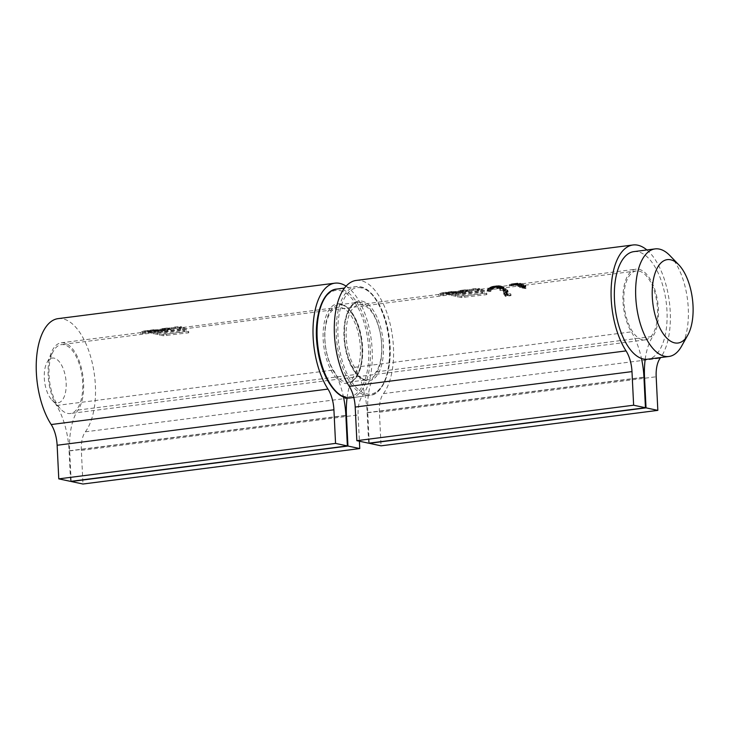 <?xml version="1.0" encoding="UTF-8"?>
<svg xmlns="http://www.w3.org/2000/svg" width="729" height="729" viewBox="0 0 729 729"><rect width="100%" height="100%" fill="white"/><g stroke="black" fill="none" stroke-linecap="round" stroke-linejoin="round"><path stroke-width="0.55" stroke-dasharray="3.65 2.73" d="M56.315 402.709A22.544 10.68 -97.3 0 1 51.941 400.011A22.544 10.68 -97.3 0 1 47.112 362.304A22.544 10.68 -97.3 0 1 65.027 374.615A22.544 10.68 -97.3 0 1 56.315 402.709M669.905 255.587A54.228 25.688 -97.3 0 1 681.524 346.284M633.829 251.633A54.228 25.688 -97.3 0 1 638.103 251.824A54.228 25.688 -97.3 0 1 666.68 306.59A54.228 25.688 -97.3 0 1 647.616 359.206M639.041 271.097A34.728 16.448 -97.3 0 1 657.348 306.171A34.728 16.448 -97.3 0 1 645.138 339.869A34.728 16.448 -97.3 0 1 624.407 307.51A34.728 16.448 -97.3 0 1 636.308 270.969A34.728 16.448 -97.3 0 1 639.041 271.097M67.551 413.389A34.728 16.448 82.7 0 0 70.285 413.516A34.728 16.448 82.7 0 0 82.495 379.809A34.728 16.448 82.7 0 0 64.188 344.735A34.728 16.448 82.7 0 0 61.455 344.617A34.728 16.448 82.7 0 0 53.372 351.141A34.728 16.448 82.7 0 0 60.817 409.233A34.728 16.448 82.7 0 0 67.551 413.389M515.339 285.039L509.425 285.804L515.339 285.039L515.503 283.627L515.339 285.039M509.188 285.987L509.361 284.538L509.188 285.987M518.119 284.583A36.559 17.314 82.7 0 0 516.934 284.492L516.351 284.565A36.559 17.314 -97.3 0 1 517.544 284.656L518.119 284.583L518.064 283.381L517.49 283.453L517.544 284.656M523.932 285.686L519.877 285.504C518.191 285.659 517.572 285.968 518.009 286.442L522.037 286.743C523.732 286.579 524.37 286.224 523.932 285.686L523.878 284.465L523.932 285.686M517.754 286.169L517.699 284.948L517.754 286.169M505.99 289.841A36.559 17.314 82.7 0 0 505.707 289.604L499.93 290.342A36.559 17.314 -97.3 0 1 500.212 290.579L505.99 289.841L505.935 288.584L500.158 289.322L500.212 290.579M502.035 287.454A36.559 17.314 82.7 0 0 501.752 287.344L497.324 287.591L497.114 286.306L497.324 287.591L500.468 286.998A36.559 17.314 82.7 0 0 500.185 286.944L495.766 287.317L495.547 286.078L495.766 287.317L498.909 286.825A36.559 17.314 82.7 0 0 498.636 286.816L495.21 287.381L497.634 287.873A36.559 17.314 -97.3 0 1 497.916 287.982L502.035 287.454L501.971 286.242L497.861 286.77L497.916 287.982M495.009 287.344L494.945 286.132L495.009 287.344M497.041 287.363L496.978 286.16L497.041 287.363M492.576 289.367A36.559 17.314 82.7 0 0 492.312 289.613L487.856 290.88L488.12 291.427L490.954 291.09A36.559 17.314 82.7 0 0 490.699 291.427L488.594 291.7L487.309 290.999L488.193 290.142A36.559 17.314 -97.3 0 1 488.457 289.896L492.576 289.367L492.512 288.019L488.394 288.538L488.457 289.896M487.856 290.88L487.792 289.477L487.856 290.88M487.1 291.418L487.236 289.586L487.1 291.418M491.884 287.809L496.002 287.281A36.559 17.314 82.7 0 0 495.729 287.381L491.61 287.909A36.559 17.314 -97.3 0 1 491.884 287.809L491.829 286.57A37.78 17.897 82.7 0 0 491.556 286.661L491.61 287.909M492.649 287.718L492.658 286.333L492.649 287.718M513.544 284.857L496.987 287.016L497.233 285.713L497.287 286.944M369.238 443.114L367.753 412.751A54.839 25.98 -97.3 0 1 376.091 371.89A36.559 17.314 82.7 0 0 379.49 330A36.559 17.314 82.7 0 0 359.297 304.613A36.559 17.314 82.7 0 0 346.33 328.497A36.559 17.314 82.7 0 0 354.604 367.316A54.839 25.98 -97.3 0 1 367.161 412.623L368.655 443.196M645.201 359.279A54.839 25.98 -97.3 0 1 652.874 336.433A36.559 17.314 82.7 0 0 656.273 294.534A36.559 17.314 82.7 0 0 636.08 269.156A36.559 17.314 82.7 0 0 623.113 293.04A36.559 17.314 82.7 0 0 631.387 331.859A54.839 25.98 -97.3 0 1 641.474 358.486M472.665 288.866L478.452 288.411A37.78 17.897 -97.3 0 1 479.81 288.684L477.176 289.021A37.78 17.897 82.7 0 0 475.827 288.748L442.813 293.104A37.78 17.897 -97.3 0 1 445.373 292.356A37.78 17.897 -97.3 0 1 449.428 292.785L455.497 294.27L463.106 294.662L482.625 292.165A37.78 17.897 82.7 0 0 480.575 290.598L460.482 292.912L449.939 291.901A37.78 17.897 82.7 0 0 448.463 291.964A37.78 17.897 82.7 0 0 447.77 292.083L451.187 291.646A37.78 17.897 -97.3 0 1 451.88 291.527A37.78 17.897 -97.3 0 1 453.684 291.491L459.853 291.773L465.594 291.144A37.78 17.897 82.7 0 0 460.692 290.397A37.78 17.897 82.7 0 0 459.999 290.516L463.371 290.087A37.78 17.897 -97.3 0 1 464.063 289.969A37.78 17.897 -97.3 0 1 468.966 290.716L481.122 289.149A37.78 17.897 -97.3 0 1 486.772 293.304L461.22 296.256L446.795 293.122A37.78 17.897 82.7 0 0 442.74 292.693A37.78 17.897 82.7 0 0 438.776 294.234L460.919 291.4L476.237 288.42L476.301 289.632L460.983 292.703L438.84 295.546A36.559 17.314 -97.3 0 1 442.895 293.905A36.559 17.314 -97.3 0 1 446.859 294.334L461.284 297.569L486.835 294.625A36.559 17.314 82.7 0 0 481.186 290.361L478.552 290.698A36.559 17.314 -97.3 0 1 478.579 290.707L469.029 291.928A36.559 17.314 82.7 0 0 464.218 291.172A36.559 17.314 82.7 0 0 463.425 291.318L460.054 291.746A36.559 17.314 -97.3 0 1 460.846 291.609A36.559 17.314 -97.3 0 1 465.658 292.356L459.917 292.985L453.748 292.693A36.559 17.314 82.7 0 0 452.035 292.739A36.559 17.314 82.7 0 0 451.251 292.876L447.825 293.313A36.559 17.314 -97.3 0 1 448.617 293.176A36.559 17.314 -97.3 0 1 450.003 293.113L460.546 294.142L480.63 291.828A36.559 17.314 -97.3 0 1 482.68 293.441L463.17 295.938L455.552 295.518L449.492 293.997A36.559 17.314 82.7 0 0 445.528 293.568A36.559 17.314 82.7 0 0 442.877 294.37L475.882 289.951A36.559 17.314 -97.3 0 1 477.24 290.224L479.864 289.887A36.559 17.314 82.7 0 0 478.516 289.613L494.043 287.354M495.109 287.654A36.559 17.314 82.7 0 0 494.836 287.791L490.371 288.711L493.451 288.648A36.559 17.314 82.7 0 0 493.187 288.857L491.082 289.121L489.815 288.812L490.726 288.31A36.559 17.314 -97.3 0 1 490.991 288.183L495.109 287.654L495.046 286.388L490.927 286.916L490.991 288.183M490.371 288.711L490.307 287.417L490.371 288.711M489.596 289.048L489.751 287.508L489.596 289.048M526.037 288.629A36.559 17.314 82.7 0 0 524.497 287.253L525.8 287.089A36.559 17.314 82.7 0 0 525.509 286.862L524.215 287.026A36.559 17.314 82.7 0 0 523.841 286.752L523.267 286.825A36.559 17.314 -97.3 0 1 523.632 287.098L519.731 287.6A36.559 17.314 -97.3 0 1 519.795 287.645L526.037 288.629L525.974 287.335L519.731 286.397L519.795 287.645M497.187 288.593L499.647 288.274L499.711 288.894L503.056 289.431L503.985 288.356L502.964 287.855A36.559 17.314 82.7 0 0 502.682 287.718L496.905 288.456A36.559 17.314 -97.3 0 1 497.187 288.593L497.123 287.381A37.78 17.897 82.7 0 0 496.841 287.244L496.905 288.456M499.647 288.274L499.584 287.062L499.647 288.274M504.313 288.748L503.921 287.126L504.313 288.748M507.357 291.591L507.293 290.279L506.71 292.757A36.559 17.314 82.7 0 0 504.577 290.552L503.411 290.971L503.557 292.028L505.261 292.967L506.91 293.122L507.821 291.491L505.589 290.552L507.357 291.591M503.411 290.971L503.347 289.695L503.411 290.971M508.177 292.156L507.758 290.178L508.177 292.156M516.077 285.285L522.411 285.021A36.559 17.314 82.7 0 0 520.278 284.383L519.704 284.465A36.559 17.314 -97.3 0 1 521.162 284.839L516.214 284.921L515.485 285.358L518.392 285.467A36.559 17.314 82.7 0 0 518.109 285.358L516.077 285.285L516.487 283.763L516.077 285.285M516.214 284.921L515.485 285.358L515.43 284.155L516.159 283.718L516.214 284.921M517.107 283.171L517.809 283.089L517.8 284.31L636.08 269.156M516.843 284.465L517.626 284.337L517.563 283.116L516.779 283.253L516.843 284.465M514.118 283.554L517.563 283.116L511.311 283.927L514.884 283.526L514.947 284.766L514.182 284.775L514.492 283.508L514.182 284.775M510.993 295.637A36.559 17.314 82.7 0 0 510.692 295.19L507.949 295.546A36.559 17.314 82.7 0 0 506.628 293.732L506.054 293.805A36.559 17.314 -97.3 0 1 507.375 295.619L505.634 295.837A36.559 17.314 82.7 0 0 504.322 294.033L503.739 294.106A36.559 17.314 -97.3 0 1 505.361 296.366L510.993 295.637L510.92 294.188L505.288 294.908L505.361 296.366M646.887 249.956A60.935 28.859 -97.3 0 1 669.35 301.751A60.935 28.859 -97.3 0 1 660.665 357.538M356.199 280.437A60.935 28.859 -97.3 0 1 390.106 323.749A60.935 28.859 -97.3 0 1 383.418 393.633A24.376 11.546 82.7 0 0 379.408 412.222L381.048 445.829M451.442 294.534L451.497 295.774M446.795 293.122L446.859 294.334M438.776 294.234L438.84 295.546M460.919 291.4L460.983 292.703M467.289 290.197L467.353 291.482M473.467 288.83L473.522 290.069M478.452 288.411L478.516 289.613M479.81 288.684L479.864 289.887M477.176 289.021L477.24 290.224M475.827 288.748L475.882 289.951M469.904 289.304L469.968 290.543M462.323 290.607L462.386 291.873M442.813 293.104L442.877 294.37M449.428 292.785L449.492 293.997M455.497 294.27L455.552 295.518M463.106 294.662L463.17 295.938M482.625 292.165L482.68 293.441M480.575 290.598L480.63 291.828M465.066 292.584L465.129 293.814M460.482 292.912L460.546 294.142M456.445 292.721L456.5 293.933M452.937 292.256L453.001 293.459M449.939 291.901L450.003 293.113M447.77 292.083L447.825 293.313M451.187 291.646L451.251 292.876M453.684 291.491L453.748 292.693M455.379 291.646L455.443 292.848M457.438 291.773L457.493 292.976M459.853 291.773L459.917 292.985M462.459 291.545L462.523 292.757M465.594 291.144L465.658 292.356M459.999 290.516L460.054 291.746M463.371 290.087L463.425 291.318M468.966 290.716L469.029 291.928M478.552 290.698L478.497 289.486A37.78 17.897 82.7 0 0 478.497 289.486L478.579 290.707M481.122 289.149L481.186 290.361M486.772 293.304L486.835 294.625M464.619 296.138L464.692 297.459M457.684 295.91L457.748 297.204M491.556 286.661L495.665 286.132L495.729 287.381M495.665 286.132A37.78 17.897 -97.3 0 1 495.939 286.041L496.002 287.281M495.939 286.041L495.228 286.132L495.292 287.372M495.228 286.132L496.923 285.786L495.948 285.896L496.012 287.108M495.948 285.896L491.829 286.57M493.214 287.499L496.467 287.08L493.214 287.499L493.952 287.545L493.888 286.297L493.159 286.269L493.214 287.499M495.684 285.914L493.159 286.269L495.684 285.914L495.738 287.135L496.467 287.08L495.738 287.135M496.413 285.85L496.467 287.08M490.927 286.916A37.78 17.897 82.7 0 0 490.663 287.044L490.726 288.31M490.663 287.044L491.401 286.944L491.464 288.219M491.401 286.944L489.751 287.508L493.123 287.527L493.187 288.857M493.123 287.527A37.78 17.897 -97.3 0 1 493.387 287.335L493.451 288.648M493.387 287.335L490.307 287.417L492.139 286.871L492.203 288.137M492.139 286.871L494.772 286.515L494.836 287.791M488.394 288.538A37.78 17.897 82.7 0 0 488.129 288.775L488.193 290.142M488.129 288.775L488.867 288.684L488.94 290.042M488.867 288.684L487.236 289.586L488.521 290.233L490.626 289.969L490.699 291.427M490.626 289.969A37.78 17.897 -97.3 0 1 490.89 289.65L490.954 291.09M490.89 289.65L488.047 289.987L487.792 289.477L489.615 288.62L489.678 289.987M489.615 288.62L492.248 288.247L492.312 289.613M519.731 286.397A37.78 17.897 82.7 0 0 519.677 286.351L519.731 287.6M519.677 286.351L523.577 285.85L523.632 287.098M523.577 285.85A37.78 17.897 82.7 0 0 523.203 285.577L523.267 286.825M523.203 285.577L523.777 285.504L523.841 286.752M523.777 285.504A37.78 17.897 -97.3 0 1 524.151 285.777L524.215 287.026M524.151 285.777L525.454 285.613L525.509 286.862M525.454 285.613A37.78 17.897 -97.3 0 1 525.737 285.832L525.8 287.089M525.737 285.832L524.443 285.996L524.497 287.253M524.443 285.996A37.78 17.897 -97.3 0 1 525.974 287.335M523.923 287.326A36.559 17.314 -97.3 0 1 524.889 288.155L521.481 287.645L523.923 287.326L523.859 286.069L521.417 286.388L521.481 287.645M521.417 286.388L524.825 286.88L524.889 288.155M524.825 286.88A37.78 17.897 82.7 0 0 523.859 286.069M497.861 286.77A37.78 17.897 82.7 0 0 497.579 286.67L497.634 287.873M497.579 286.67L498.29 286.579L498.354 287.782M498.29 286.579L497.397 286.552L497.451 287.755M497.397 286.552L495.155 286.178L498.572 285.613L498.636 286.816M498.572 285.613A37.78 17.897 -97.3 0 1 498.855 285.613L498.909 286.825M498.855 285.613L495.711 286.114L500.13 285.741L500.185 286.944M500.13 285.741A37.78 17.897 -97.3 0 1 500.404 285.795L500.468 286.998M500.404 285.795L497.269 286.388L501.689 286.142L501.752 287.344M496.841 287.244L502.618 286.506L502.682 287.718M502.618 286.506A37.78 17.897 -97.3 0 1 502.901 286.634L502.964 287.855M502.901 286.634L502.19 286.725L502.254 287.946M502.19 286.725L503.921 287.126L503.001 288.183L503.056 289.431M503.001 288.183L499.657 287.663L499.584 287.062L497.123 287.381M503.721 288.711L503.411 287.19L500.859 286.898L500.158 287.6L502.718 287.982L503.411 287.19L503.466 288.411L502.773 289.222L500.212 288.83L499.894 287.317L500.212 288.83L500.914 288.119L503.712 288.711M500.859 286.898L500.914 288.119M502.718 287.982L502.773 289.222M500.158 289.322A37.78 17.897 82.7 0 0 499.866 289.094L499.93 290.342M499.866 289.094L505.644 288.347L505.707 289.604M505.552 289.541L507.758 290.178L506.837 291.764L505.188 291.627L503.493 290.716L503.347 289.695L504.523 289.285A37.78 17.897 -97.3 0 1 506.646 291.418L507.293 290.279L505.552 289.541L505.616 290.825M505.525 289.276L505.589 290.552M506.837 291.764L506.91 293.122M505.188 291.627L505.261 292.967M504.523 289.285L504.577 290.552M506.646 291.418L506.71 292.757M504.368 290.889A36.559 17.314 -97.3 0 1 506.172 292.785L504.049 291.946L504.368 290.889M506.108 291.445A37.78 17.897 82.7 0 0 504.304 289.604L503.985 290.634L506.108 291.445L506.172 292.785M504.978 291.236L505.051 292.566M521.982 285.504L517.954 285.221C517.508 284.757 518.128 284.447 519.823 284.292L523.878 284.465C524.306 284.993 523.677 285.34 521.982 285.504L522.037 286.743M519.823 284.292L519.877 285.504M521.754 286.543L518.419 286.178L518.355 284.957L518.583 286.36L521.7 285.513L523.513 285.959L523.285 284.529L523.349 285.75L521.754 286.543L521.691 285.312L523.285 284.529L521.636 284.301L521.7 285.513M521.636 284.301L518.519 285.139L521.691 285.312M520.105 284.419L520.16 285.64M518.046 284.155A37.78 17.897 -97.3 0 1 518.328 284.264L515.43 284.155L516.159 283.718L521.098 283.636A37.78 17.897 82.7 0 0 519.64 283.253L520.224 283.18A37.78 17.897 -97.3 0 1 522.356 283.809L516.487 283.763L518.046 284.155L518.109 285.358M518.328 284.264L518.392 285.467M521.098 283.636L521.162 284.839M519.64 283.253L519.704 284.465M520.224 283.18L520.278 284.383M522.356 283.809L522.411 285.021M518.802 283.69L518.857 284.893M517.49 283.453A37.78 17.897 82.7 0 0 516.296 283.353L516.351 284.565M516.296 283.353L516.87 283.28L516.934 284.492M516.87 283.28A37.78 17.897 -97.3 0 1 518.064 283.381M511.311 283.927L511.375 285.157M511.412 283.927L511.466 285.157M513.125 283.681L514.492 283.508M514.82 284.693L517.034 284.41L514.82 284.693L514.756 283.472L515.111 284.656L517.207 284.383L517.162 283.162M516.588 284.474L516.97 283.189L517.034 284.41M513.334 283.772L509.361 284.538L515.285 283.772L513.334 283.772L513.398 285.021M511.284 284.693L511.348 285.987M513.125 285.112L509.844 285.859L509.781 284.583L509.99 285.732L513.143 285.577L514.911 285.003L514.847 283.745L514.756 285.121L513.125 285.112L513.061 283.863L514.692 283.854L513.079 284.292L513.143 285.577M513.079 284.292L509.926 284.465L513.061 283.863M511.548 284.538L511.612 285.823M505.288 294.908A37.78 17.897 82.7 0 0 503.675 292.73L503.739 294.106M503.675 292.73L504.249 292.657L504.322 294.033M504.249 292.657A37.78 17.897 -97.3 0 1 505.571 294.398L505.634 295.837M505.571 294.398L507.302 294.179L507.375 295.619M507.302 294.179A37.78 17.897 82.7 0 0 505.99 292.438L506.054 293.805M505.99 292.438L506.564 292.365L506.628 293.732M506.564 292.365A37.78 17.897 -97.3 0 1 507.876 294.106L507.949 295.546M507.876 294.106L510.619 293.751L510.692 295.19M71.16 481.304L69.674 450.932A54.839 25.98 -97.3 0 1 78.012 410.072A36.559 17.314 82.7 0 0 81.42 368.181A36.559 17.314 82.7 0 0 61.227 342.803A36.559 17.314 82.7 0 0 48.26 366.687A36.559 17.314 82.7 0 0 56.534 405.497A54.839 25.98 -97.3 0 1 69.082 450.814L70.576 481.377M347.077 397.834A54.839 25.98 -97.3 0 1 354.795 374.615A36.559 17.314 82.7 0 0 358.203 332.725A36.559 17.314 82.7 0 0 338.01 307.346A36.559 17.314 82.7 0 0 325.043 331.23A36.559 17.314 82.7 0 0 333.317 370.04A54.839 25.98 -97.3 0 1 343.441 396.858M174.595 327.048L180.382 326.592A37.78 17.897 -97.3 0 1 181.731 326.865L179.106 327.203A37.78 17.897 82.7 0 0 177.748 326.929L144.743 331.285A37.78 17.897 -97.3 0 1 147.304 330.547A37.78 17.897 -97.3 0 1 151.359 330.975L157.418 332.46L165.036 332.852L184.546 330.346A37.78 17.897 82.7 0 0 182.496 328.779L162.412 331.094L151.869 330.091A37.78 17.897 82.7 0 0 150.393 330.146A37.78 17.897 82.7 0 0 149.7 330.264L153.117 329.827A37.78 17.897 -97.3 0 1 153.81 329.708A37.78 17.897 -97.3 0 1 155.614 329.672L161.783 329.955L167.524 329.335A37.78 17.897 82.7 0 0 162.622 328.579A37.78 17.897 82.7 0 0 161.92 328.697L165.292 328.269A37.78 17.897 -97.3 0 1 165.984 328.15A37.78 17.897 -97.3 0 1 170.896 328.897L183.052 327.33A37.78 17.897 -97.3 0 1 188.693 331.485L163.141 334.447L148.725 331.312A37.78 17.897 82.7 0 0 144.67 330.884A37.78 17.897 82.7 0 0 140.706 332.415L162.849 329.581L178.168 326.601L178.231 327.822L162.913 330.893L140.77 333.727A36.559 17.314 -97.3 0 1 144.825 332.087A36.559 17.314 -97.3 0 1 148.789 332.515L163.205 335.759L188.756 332.807A36.559 17.314 82.7 0 0 183.107 328.542L180.482 328.879A36.559 17.314 -97.3 0 1 180.5 328.888L170.951 330.109A36.559 17.314 82.7 0 0 166.139 329.362A36.559 17.314 82.7 0 0 165.355 329.499L161.984 329.927A36.559 17.314 -97.3 0 1 162.777 329.79A36.559 17.314 -97.3 0 1 167.579 330.547L161.838 331.166L155.678 330.875A36.559 17.314 82.7 0 0 153.965 330.92A36.559 17.314 82.7 0 0 153.172 331.057L149.755 331.495A36.559 17.314 -97.3 0 1 150.548 331.358A36.559 17.314 -97.3 0 1 151.924 331.294L162.476 332.324L182.56 330.018A36.559 17.314 -97.3 0 1 184.61 331.622L165.1 334.128L157.482 333.7L151.413 332.178A36.559 17.314 82.7 0 0 147.458 331.75A36.559 17.314 82.7 0 0 144.798 332.552L177.812 328.141A36.559 17.314 -97.3 0 1 179.161 328.414L181.794 328.077A36.559 17.314 82.7 0 0 180.446 327.804L338.01 307.346M346.111 286.142A60.935 28.859 -97.3 0 1 370.988 337.782A60.935 28.859 -97.3 0 1 362.131 396.366A24.376 11.546 82.7 0 0 358.112 414.947L359.397 441.218M58.129 318.628A60.935 28.859 -97.3 0 1 92.027 361.939A60.935 28.859 -97.3 0 1 85.348 431.823A24.376 11.546 82.7 0 0 81.329 450.404L82.978 484.02M153.363 332.716L153.427 333.955M148.725 331.312L148.789 332.515M140.706 332.415L140.77 333.727M162.849 329.581L162.913 330.893M169.219 328.387L169.283 329.672M175.388 327.02L175.452 328.25M180.382 326.592L180.446 327.804M181.731 326.865L181.794 328.077M179.106 327.203L179.161 328.414M177.748 326.929L177.812 328.141M171.834 327.485L171.889 328.724M164.253 328.788L164.317 330.055M144.743 331.285L144.798 332.552M151.359 330.975L151.413 332.178M157.418 332.46L157.482 333.7M165.036 332.852L165.1 334.128M184.546 330.346L184.61 331.622M182.496 328.779L182.56 330.018M166.996 330.766L167.059 332.005M162.412 331.094L162.476 332.324M158.366 330.902L158.43 332.123M154.867 330.447L154.922 331.649M151.869 330.091L151.924 331.294M149.7 330.264L149.755 331.495M153.117 329.827L153.172 331.057M155.614 329.672L155.678 330.875M157.309 329.836L157.373 331.039M159.369 329.955L159.423 331.166M161.783 329.955L161.838 331.166M164.389 329.736L164.444 330.948M167.524 329.335L167.579 330.547M161.92 328.697L161.984 329.927M165.292 328.269L165.355 329.499M170.896 328.897L170.951 330.109M180.482 328.879L180.418 327.667A37.78 17.897 82.7 0 0 180.418 327.667L180.5 328.888M183.052 327.33L183.107 328.542M188.693 331.485L188.756 332.807M166.549 334.329L166.613 335.65M159.605 334.092L159.669 335.386M376.091 371.89L652.874 336.433M354.604 367.316L631.387 331.859M367.753 412.751L643.953 377.367M367.161 412.623L643.944 377.166M383.418 393.633L660.201 358.176M379.408 412.222L656.182 376.765M461.22 296.256L461.284 297.569M491.018 287.8L491.082 289.121M491.455 287.581L491.519 288.903M493.287 286.707L493.351 287.973M488.521 290.233L488.594 291.7M488.949 289.896L489.022 291.345M490.754 288.438L490.827 289.805M496.349 285.896L496.403 287.108M496.622 285.896L496.677 287.108M498.527 285.941L498.581 287.144M498.317 286.06L498.372 287.262M499.957 286.36L500.021 287.572M518.811 283.59L518.866 284.802M514.802 283.481L514.856 284.693M78.012 410.072L354.795 374.615M56.534 405.497L333.317 370.04M69.674 450.932L345.874 415.548M69.082 450.814L345.865 415.357M85.348 431.823L362.131 396.366M81.329 450.404L358.112 414.947M163.141 334.447L163.205 335.759M340.06 290.607A53.618 25.397 -97.3 0 1 366.441 374.897A53.618 25.397 -97.3 0 1 321.462 365.311A53.618 25.397 -97.3 0 1 340.06 290.607M340.707 303.856A40.213 19.045 82.7 0 0 326.756 359.88A40.213 19.045 82.7 0 0 360.49 367.07A40.213 19.045 82.7 0 0 340.707 303.856M361.347 287.882A53.618 25.397 82.7 0 0 342.748 362.586A53.618 25.397 82.7 0 0 387.728 372.164A53.618 25.397 82.7 0 0 361.347 287.882M361.994 301.132A40.213 19.045 -97.3 0 1 381.777 364.345A40.213 19.045 -97.3 0 1 348.043 357.155A40.213 19.045 -97.3 0 1 361.994 301.132M360.226 286.816A54.839 25.98 -97.3 0 1 389.131 342.202A54.839 25.98 -97.3 0 1 369.849 395.41A54.839 25.98 -97.3 0 1 337.108 344.316A54.839 25.98 -97.3 0 1 355.907 286.625A54.839 25.98 -97.3 0 1 360.226 286.816M350.685 397.861A54.839 25.98 82.7 0 0 369.968 344.653A54.839 25.98 82.7 0 0 341.063 289.267A54.839 25.98 82.7 0 0 336.743 289.076M360.992 302.471A38.992 18.471 82.7 0 0 357.921 302.335A38.992 18.471 82.7 0 0 344.553 343.359A38.992 18.471 82.7 0 0 367.835 379.691A38.992 18.471 82.7 0 0 381.54 341.855A38.992 18.471 82.7 0 0 360.992 302.471M341.828 304.932A38.992 18.471 -97.3 0 1 362.386 344.307A38.992 18.471 -97.3 0 1 348.672 382.151A38.992 18.471 -97.3 0 1 325.389 345.819A38.992 18.471 -97.3 0 1 338.757 304.786A38.992 18.471 -97.3 0 1 341.828 304.932M636.308 270.969L61.455 344.617M645.138 339.869L70.285 413.516M51.941 400.011L60.817 409.233M47.112 362.304L53.372 351.141M359.297 304.613L442.895 293.905M445.528 293.568L448.617 293.176M452.035 292.739L460.846 291.609M464.218 291.172L472.911 290.06M442.74 292.693L445.373 292.356M448.463 291.964L451.88 291.527M460.692 290.397L464.063 289.969M492.403 287.673L492.348 286.433M492.968 287.591L492.913 286.351M496.704 287.026L496.64 285.795M493.743 286.16L494.426 286.078M496.513 285.804L497.205 285.722M490.189 288.903L490.125 287.6M487.683 291.217L487.61 289.787M496.567 287.536L496.504 286.333M499.401 288.556L499.347 287.344M503.21 291.4L503.156 290.115M503.775 291.427L503.712 290.133M515.221 285.212L515.157 284.009M515.886 285.176L515.831 283.973M513.945 284.839L513.881 283.608M514.619 284.738L514.556 283.508M494.827 287.253L496.413 287.053M61.227 342.803L144.825 332.087M147.458 331.75L150.548 331.358M153.965 330.92L162.777 329.79M166.139 329.362L174.832 328.25M144.67 330.884L147.304 330.547M150.393 330.146L153.81 329.708M162.622 328.579L165.984 328.15M353.811 397.46L369.849 395.41C384.046 394.626 393.651 366.414 389.14 336.607C385.878 310.964 373.038 288.894 360.536 286.825L355.907 286.625L344.498 288.083M348.672 382.151L367.835 379.691C361.374 384.32 342.994 359.543 344.525 332.77C343.714 313.762 353.629 301.086 357.921 302.335L338.757 304.786L341.518 304.913C350.795 305.533 362.705 329.298 362.067 351.715C362.878 370.724 352.964 383.399 348.672 382.151"/><path stroke-width="1.09" d="M670.625 259.779A42.045 19.911 82.7 0 0 654.378 312.158A42.045 19.911 82.7 0 0 687.784 335.121A42.045 19.911 82.7 0 0 678.781 264.809A42.045 19.911 82.7 0 0 670.625 259.779M687.784 335.121L681.524 346.284A54.228 25.688 -97.3 0 1 668.903 356.481A54.228 25.688 -97.3 0 1 636.535 305.952A54.228 25.688 -97.3 0 1 655.125 248.899A54.228 25.688 -97.3 0 1 659.39 249.099A54.228 25.688 -97.3 0 1 669.905 255.587L678.781 264.809M668.903 356.481L647.616 359.206A54.228 25.688 -97.3 0 1 615.249 308.686A54.228 25.688 -97.3 0 1 633.829 251.633L655.125 248.899M646.031 407.857L369.248 443.314L381.048 445.829L657.831 410.372L646.031 407.857L644.527 377.294A54.839 25.98 -97.3 0 1 645.201 359.279M641.474 358.486A54.839 25.98 -97.3 0 1 643.944 377.166L645.438 407.73L633.629 405.215L631.988 371.608A24.376 11.546 82.7 0 0 626.056 350.904A60.935 28.859 -97.3 0 1 611.303 285.786A60.935 28.859 -97.3 0 1 632.982 244.98A60.935 28.859 -97.3 0 1 646.887 249.956M633.629 405.215L356.846 440.671L368.655 443.196L645.438 407.73M356.846 440.671L355.205 407.064A24.376 11.546 82.7 0 0 349.273 386.361A60.935 28.859 -97.3 0 1 334.52 321.243A60.935 28.859 -97.3 0 1 356.199 280.437L632.982 244.98M660.665 357.538A60.935 28.859 -97.3 0 1 660.201 358.176A24.376 11.546 82.7 0 0 656.182 376.765L657.831 410.372M347.952 446.048L71.169 481.505L82.978 484.02L359.762 448.563L347.952 446.048L346.457 415.475A54.839 25.98 -97.3 0 1 347.077 397.834M343.441 396.858A54.839 25.98 -97.3 0 1 345.865 415.357L347.359 445.92L335.559 443.405L333.918 409.789A24.376 11.546 82.7 0 0 327.977 389.086A60.935 28.859 -97.3 0 1 313.233 323.977A60.935 28.859 -97.3 0 1 334.912 283.171A60.935 28.859 -97.3 0 1 346.111 286.142M335.559 443.405L58.776 478.862L70.576 481.377L347.359 445.92M58.776 478.862L57.135 445.255A24.376 11.546 82.7 0 0 51.194 424.542A60.935 28.859 -97.3 0 1 36.45 359.433A60.935 28.859 -97.3 0 1 58.129 318.628L334.912 283.171M359.397 441.218L359.762 448.563M643.953 377.367L644.527 377.294M355.205 407.064L631.988 371.608M349.273 386.361L626.056 350.904M345.874 415.548L346.457 415.475M57.135 445.255L333.918 409.789M51.194 424.542L327.977 389.086M344.498 288.083L336.743 289.076A54.839 25.98 82.7 0 0 317.953 346.767A54.839 25.98 82.7 0 0 350.685 397.861L353.811 397.46M336.743 289.076C322.546 289.85 312.941 318.063 317.452 347.87C321.07 377.057 337.09 400.567 350.685 397.861"/></g></svg>
